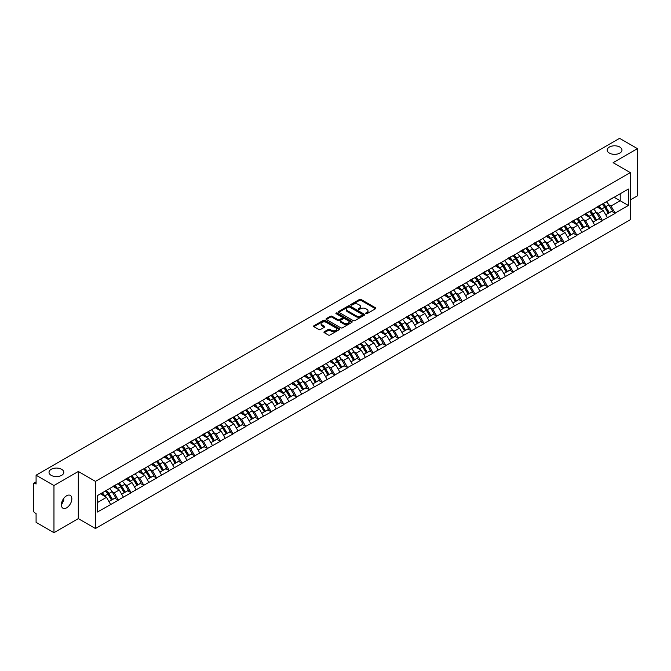 <?xml version="1.0" encoding="UTF-8"?>
<svg xmlns="http://www.w3.org/2000/svg" width="671" height="671" viewBox="0 0 671 671"><rect width="100%" height="100%" fill="white"/><g stroke="black" fill="none" stroke-linecap="round" stroke-linejoin="round"><path stroke-width="1.01" d="M61.64 469.314A7.389 4.269 0 0 0 53.588 468.383A7.389 4.269 0 0 0 49.025 472.325A7.389 4.269 0 0 0 51.189 475.345A7.389 4.269 0 0 0 59.241 476.267A7.389 4.269 0 0 0 63.804 472.325A7.389 4.269 0 0 0 61.64 469.314M619.811 147.05A7.389 4.269 0 0 0 611.759 146.127A7.389 4.269 0 0 0 607.196 150.069A7.389 4.269 0 0 0 609.36 153.089A7.389 4.269 0 0 0 617.412 154.011A7.389 4.269 0 0 0 621.975 150.069A7.389 4.269 0 0 0 619.811 147.05M365.854 313.642A0.797 0.461 0 0 0 366.978 313.642L375.492 308.727A1.132 0.654 0 0 0 375.827 308.257A1.132 0.654 0 0 0 375.492 307.796L361.065 299.467A1.132 0.654 0 0 0 359.463 299.467L350.95 304.382A0.797 0.461 0 0 0 352.074 305.037L353.172 304.399A3.623 2.097 0 0 1 358.306 304.399L359.505 305.087A3.623 2.097 0 0 1 360.57 306.572A3.623 2.097 0 0 1 359.505 308.056L358.406 308.685A0.797 0.461 0 0 0 359.522 309.339L360.629 308.702A3.623 2.097 0 0 1 365.754 308.702L366.962 309.398A3.623 2.097 0 0 1 368.018 310.874A3.623 2.097 0 0 1 366.962 312.359L365.854 312.988A0.797 0.461 0 0 0 365.854 313.642L365.854 312.988M63.678 498.503L63.804 500.163L61.397 505.078M66.622 495.76A7.389 4.269 -60 0 1 70.312 495.391A7.389 4.269 -60 0 1 71.445 501.312A7.389 4.269 -60 0 1 66.622 507.83A7.389 4.269 -60 0 1 62.923 508.19A7.389 4.269 -60 0 1 61.791 502.269A7.389 4.269 -60 0 1 66.622 495.76M324.278 331.768A1.132 0.654 0 0 0 323.95 332.229A1.132 0.654 0 0 0 324.278 332.69L328.329 335.03A1.132 0.654 0 0 0 329.931 335.03L339.392 329.57A1.132 0.654 0 0 0 339.719 329.109A1.132 0.654 0 0 0 339.392 328.647L324.965 320.319A1.132 0.654 0 0 0 323.355 320.319L313.902 325.77A1.132 0.654 0 0 0 313.567 326.24A1.132 0.654 0 0 0 313.902 326.702L318.792 329.52A1.132 0.654 0 0 0 320.394 329.52L324.437 327.188A1.132 0.654 0 0 0 324.772 326.727A1.132 0.654 0 0 0 324.437 326.257L322.013 324.865A3.028 1.753 0 0 1 321.132 323.623A3.028 1.753 0 0 1 323.003 322.005A3.028 1.753 0 0 1 326.307 322.382L335.802 327.867A3.028 1.753 0 0 1 336.691 329.109A3.028 1.753 0 0 1 334.821 330.728A3.028 1.753 0 0 1 331.516 330.342L329.931 329.427A1.132 0.654 0 0 0 328.329 329.427L324.278 331.768L324.278 332.69M78.297 471.478L53.965 485.527L36.083 475.202L619.568 138.327L637.45 148.652L613.118 162.701L630.262 172.606L95.441 481.375L78.297 471.478L78.297 518.624L95.441 528.522L95.441 481.375M353.256 320.637A1.132 0.654 0 0 0 354.858 320.637L364.311 315.177A1.132 0.654 0 0 0 364.647 314.716A1.132 0.654 0 0 0 364.311 314.254L349.885 305.926A1.132 0.654 0 0 0 348.283 305.926L338.83 311.386A1.132 0.654 0 0 0 338.494 311.847A1.132 0.654 0 0 0 338.83 312.309L353.256 320.637M336.381 313.81A0.797 0.461 0 0 1 337.186 313.919L351.839 322.382L342.395 327.834A1.132 0.654 0 0 1 340.793 327.834L326.366 319.505L326.366 318.582A1.132 0.654 0 0 0 326.031 319.044A1.132 0.654 0 0 0 326.366 319.505M326.366 318.582L330.409 316.242A1.132 0.654 0 0 1 332.011 316.242L337.865 319.622A1.132 0.654 0 0 0 339.467 319.622L342.151 318.071A1.132 0.654 0 0 0 342.487 317.609A1.132 0.654 0 0 0 342.151 317.148L336.062 313.625A0.797 0.461 0 0 1 337.186 312.98L351.847 321.451A1.132 0.654 0 0 1 352.183 321.912A1.132 0.654 0 0 1 351.847 322.374L351.847 321.451M95.441 528.522L630.262 219.744L630.262 172.606M105.456 490.962A7.733 4.471 -120 0 1 108.106 494.057L111.713 500.012L114.858 498.201L118.348 500.214L114.263 492.858L111.998 491.549M118.348 500.214L97.32 512.065L97.32 495.659L628.383 189.054L628.383 205.46L615.114 213.118L611.038 206.047L608.773 204.747M602.231 204.152A7.733 4.471 -120 0 1 604.881 207.255L608.488 213.202L611.633 211.39L615.114 213.118M615.114 213.403L602.382 220.474L598.297 213.403L596.033 212.095M589.499 211.508A7.733 4.471 -120 0 1 592.141 214.603L595.747 220.558L598.893 218.746L602.382 220.474M602.382 220.759L589.641 227.83L585.557 220.759L583.3 219.451M576.758 218.863A7.733 4.471 -120 0 1 579.409 221.958L583.015 227.914L586.152 226.102L589.641 227.83M589.641 228.115L576.909 235.185L572.824 228.115L570.56 226.806M564.017 226.219A7.733 4.471 -120 0 1 566.668 229.314L570.275 235.269L573.42 233.449L576.909 235.185M576.909 235.462L564.168 242.533L560.084 235.462L557.819 234.162M551.285 233.575A7.733 4.471 -120 0 1 553.927 236.67L557.534 242.625L560.679 240.805L564.168 242.533M564.168 242.818L551.428 249.889L547.343 242.818L545.087 241.518M538.545 240.923A7.733 4.471 -120 0 1 541.195 244.026L544.802 249.973L547.939 248.161L551.428 249.889M551.428 250.174L538.696 257.245L534.611 250.174L532.346 248.866M525.804 248.278A7.733 4.471 -120 0 1 528.454 251.373L532.061 257.329L535.206 255.517L538.696 257.245M538.696 257.53L525.955 264.6L521.87 257.53L519.606 256.221M513.072 255.634A7.733 4.471 -120 0 1 515.714 258.729L519.32 264.684L522.466 262.873L525.955 264.6M525.955 264.886L513.214 271.956L509.13 264.886L506.873 263.577M500.331 262.99A7.733 4.471 -120 0 1 502.982 266.085L506.588 272.04L509.725 270.22L513.214 271.956M513.214 272.233L500.482 279.304L496.397 272.233L494.133 270.933M487.591 270.338A7.733 4.471 -120 0 1 490.241 273.441L493.848 279.388L496.993 277.576L500.482 279.304M500.482 279.589L487.742 286.66L483.657 279.589L481.392 278.28M474.858 277.693A7.733 4.471 -120 0 1 477.5 280.788L481.107 286.743L484.252 284.932L487.742 286.66M487.742 286.945L475.001 294.015L470.916 286.945L468.66 285.636M462.118 285.049A7.733 4.471 -120 0 1 464.768 288.144L468.375 294.099L471.512 292.288L475.001 294.015M475.001 294.301L462.269 301.371L458.184 294.301L455.919 292.992M449.377 292.405A7.733 4.471 -120 0 1 452.028 295.5L455.634 301.455L458.779 299.635L462.269 301.371M462.269 301.656L449.528 308.727L445.443 301.656L443.187 300.348M436.645 299.761A7.733 4.471 -120 0 1 439.287 302.856L442.894 308.811L446.039 306.991L449.528 308.727M449.528 309.004L436.787 316.075L432.711 309.004L430.447 307.704M423.904 307.108A7.733 4.471 -120 0 1 426.555 310.212L430.161 316.158L433.298 314.347L436.787 316.075M436.787 316.36L424.055 323.43L419.971 316.36L417.706 315.051M411.164 314.464A7.733 4.471 -120 0 1 413.814 317.559L417.421 323.514L420.566 321.703L424.055 323.43M424.055 323.716L411.315 330.786L407.23 323.716L404.974 322.407M398.431 321.82A7.733 4.471 -120 0 1 401.073 324.915L404.68 330.87L407.825 329.058L411.315 330.786M411.315 331.071L398.574 338.142L394.498 331.071L392.233 329.763M385.691 329.176A7.733 4.471 -120 0 1 388.341 332.271L391.948 338.226L395.085 336.406L398.574 338.142M398.574 338.419L385.842 345.498L381.757 338.419L379.492 337.119M372.95 336.532A7.733 4.471 -120 0 1 375.601 339.627L379.207 345.582L382.353 343.762L385.842 345.498M385.842 345.775L373.101 352.845L369.016 345.775L366.76 344.475M360.218 343.879A7.733 4.471 -120 0 1 362.86 346.982L366.467 352.929L369.612 351.118L373.101 352.845M373.101 353.131L360.361 360.201L356.284 353.131L354.02 351.822M347.477 351.235A7.733 4.471 -120 0 1 350.128 354.33L353.734 360.285L356.871 358.473L360.361 360.201M360.361 360.486L347.628 367.557L343.544 360.486L341.279 359.178M334.737 358.591A7.733 4.471 -120 0 1 337.387 361.686L340.994 367.641L344.139 365.829L347.628 367.557M347.628 367.842L334.888 374.913L330.803 367.842L328.547 366.534M322.005 365.947A7.733 4.471 -120 0 1 324.647 369.042L328.253 374.997L331.399 373.177L334.888 374.913M334.888 375.19L322.147 382.26L318.071 375.19L315.806 373.89M309.264 373.302A7.733 4.471 -120 0 1 311.914 376.397L315.521 382.353L318.666 380.532L322.147 382.26M322.147 382.545L309.415 389.616L305.33 382.545L303.066 381.245M296.523 380.65A7.733 4.471 -120 0 1 299.174 383.753L302.78 389.7L305.926 387.888L309.415 389.616M309.415 389.901L296.674 396.972L292.59 389.901L290.333 388.593M283.791 388.006A7.733 4.471 -120 0 1 286.433 391.101L290.04 397.056L293.185 395.244L296.674 396.972M296.674 397.257L283.934 404.328L279.857 397.257L277.593 395.949M271.05 395.362A7.733 4.471 -120 0 1 273.701 398.457L277.308 404.412L280.453 402.6L283.934 404.328M283.934 404.613L271.201 411.684L267.117 404.613L264.852 403.305M258.31 402.717A7.733 4.471 -120 0 1 260.96 405.812L264.567 411.768L267.712 409.947L271.201 411.684M271.201 411.96L258.461 419.031L254.376 411.96L252.12 410.66M245.578 410.065A7.733 4.471 -120 0 1 248.228 413.168L251.826 419.115L254.972 417.303L258.461 419.031M258.461 419.316L245.72 426.387L241.644 419.316L239.379 418.008M232.837 417.421A7.733 4.471 -120 0 1 235.487 420.516L239.094 426.471L242.239 424.659L245.72 426.387M245.72 426.672L232.988 433.743L228.903 426.672L226.639 425.364M220.096 424.777A7.733 4.471 -120 0 1 222.747 427.872L226.353 433.827L229.499 432.015L232.988 433.743M232.988 434.028L220.247 441.099L216.163 434.028L213.906 432.72M207.364 432.132A7.733 4.471 -120 0 1 210.015 435.227L213.613 441.183L216.758 439.362L220.247 441.099M220.247 441.384L207.507 448.454L203.43 441.384L201.166 440.075M194.624 439.488A7.733 4.471 -120 0 1 197.274 442.583L200.881 448.538L204.026 446.718L207.507 448.454M207.507 448.731L194.775 455.802L190.69 448.731L188.425 447.431M181.883 446.836A7.733 4.471 -120 0 1 184.533 449.939L188.14 455.886L191.285 454.074L194.775 455.802M194.775 456.087L182.034 463.158L177.949 456.087L175.693 454.779M169.151 454.192A7.733 4.471 -120 0 1 171.801 457.287L175.399 463.242L178.545 461.43L182.034 463.158M182.034 463.443L169.293 470.514L165.217 463.443L162.952 462.134M156.41 461.547A7.733 4.471 -120 0 1 159.061 464.642L162.667 470.597L165.812 468.786L169.293 470.514M169.293 470.799L156.561 477.869L152.476 470.799L150.212 469.49M143.669 468.903A7.733 4.471 -120 0 1 146.32 471.998L149.927 477.953L153.072 476.133L156.561 477.869M156.561 478.146L143.82 485.225L139.736 478.146L137.48 476.846M130.937 476.259A7.733 4.471 -120 0 1 133.588 479.354L137.186 485.309L140.331 483.489L143.82 485.225M143.82 485.502L131.08 492.573L127.004 485.502L124.739 484.202M118.197 483.606A7.733 4.471 -120 0 1 120.847 486.71L124.454 492.657L127.599 490.845L131.08 492.573M131.08 492.858L118.348 499.929M114.02 485.737L118.348 483.523M114.263 492.858L119.245 489.981L112.954 486.349M123.33 497.052L119.245 489.981M126.752 478.389L131.08 476.167M127.004 485.502L131.986 482.625L125.695 479.002M136.062 489.696L131.986 482.625M139.493 471.034L143.82 468.819M139.736 478.146L144.718 475.278L138.436 471.646M148.803 482.348L144.718 475.278M152.233 463.678L156.561 461.463M152.476 470.799L157.459 467.922L151.168 464.29M161.543 474.993L157.459 467.922M164.965 456.322L169.293 454.108M165.217 463.443L170.199 460.566L163.909 456.934M174.275 467.637L170.199 460.566M177.706 448.966L182.034 446.752M177.949 456.087L182.931 453.21L176.649 449.578M187.016 460.281L182.931 453.21M190.447 441.619L194.775 439.396M190.69 448.731L195.672 445.854L189.381 442.231M199.757 452.933L195.672 445.854M203.179 434.263L207.507 432.049M203.43 441.384L208.404 438.507L202.122 434.875M212.489 445.578L208.404 438.507M215.919 426.907L220.247 424.693M216.163 434.028L221.145 431.151L214.863 427.519M225.23 438.222L221.145 431.151M228.66 419.551L232.988 417.337M228.903 426.672L233.885 423.795L227.595 420.163M237.97 430.866L233.885 423.795M241.392 412.195L245.72 409.981M241.644 419.316L246.618 416.439L240.335 412.816M250.702 423.51L246.618 416.439M254.133 404.848L258.461 402.634M254.376 411.96L259.358 409.092L253.076 405.46M263.443 416.163L259.358 409.092M266.873 397.492L271.201 395.278M267.117 404.613L272.099 401.736L265.808 398.104M276.184 408.807L272.099 401.736M279.606 390.136L283.934 387.922M279.857 397.257L284.831 394.38L278.549 390.748M288.916 401.451L284.831 394.38M292.346 382.78L296.674 380.566M292.59 389.901L297.572 387.024L291.281 383.393M301.656 394.095L297.572 387.024M305.087 375.433L309.415 373.21M305.33 382.545L310.312 379.669L304.022 376.045M314.397 386.739L310.312 379.669M317.819 368.077L322.147 365.863M318.071 375.19L323.045 372.321L316.762 368.689M327.129 379.392L323.045 372.321M330.56 360.721L334.888 358.507M330.803 367.842L335.785 364.965L329.495 361.334M339.87 372.036L335.785 364.965M343.3 353.365L347.628 351.151M343.544 360.486L348.526 357.609L342.235 353.978M352.602 364.68L348.526 357.609M356.033 346.01L360.361 343.795M356.284 353.131L361.258 350.254L354.976 346.622M365.343 357.324L361.258 350.254M368.773 338.662L373.101 336.439M369.016 345.775L373.999 342.898L367.708 339.274M378.083 349.968L373.999 342.898M381.514 331.306L385.842 329.092M381.757 338.419L386.739 335.55L380.449 331.919M390.816 342.621L386.739 335.55M394.246 323.95L398.574 321.736M394.498 331.071L399.471 328.194L393.189 324.563M403.556 335.265L399.471 328.194M406.987 316.595L411.315 314.38M407.23 323.716L412.212 320.839L405.921 317.207M416.297 327.909L412.212 320.839M419.727 309.239L424.055 307.024M419.971 316.36L424.953 313.483L418.662 309.851M429.029 320.553L424.953 313.483M432.459 301.891L436.787 299.669M432.711 309.004L437.685 306.127L431.403 302.504M441.77 313.206L437.685 306.127M445.2 294.535L449.528 292.321M445.443 301.656L450.426 298.78L444.135 295.148M454.51 305.85L450.426 298.78M457.941 287.18L462.269 284.965M458.184 294.301L463.166 291.424L456.876 287.792M467.242 298.494L463.166 291.424M470.673 279.824L475.001 277.609M470.916 286.945L475.898 284.068L469.616 280.436M479.983 291.139L475.898 284.068M483.414 272.468L487.742 270.254M483.657 279.589L488.639 276.712L482.348 273.089M492.724 283.783L488.639 276.712M496.154 265.12L500.482 262.898M496.397 272.233L501.38 269.365L495.089 265.733M505.456 276.435L501.38 269.365M508.886 257.765L513.214 255.55M509.13 264.886L514.112 262.009L507.83 258.377M518.197 269.079L514.112 262.009M521.627 250.409L525.955 248.195M521.87 257.53L526.852 254.653L520.562 251.021M530.937 261.724L526.852 254.653M534.368 243.053L538.696 240.839M534.611 250.174L539.593 247.297L533.302 243.665M543.669 254.368L539.593 247.297M547.1 235.706L551.428 233.483M547.343 242.818L552.325 239.941L546.043 236.318M556.41 247.012L552.325 239.941M559.84 228.35L564.168 226.135M560.084 235.462L565.066 232.594L558.775 228.962M569.151 239.664L565.066 232.594M572.581 220.994L576.909 218.78M572.824 228.115L577.806 225.238L571.516 221.606M581.883 232.309L577.806 225.238M585.313 213.638L589.641 211.424M585.557 220.759L590.539 217.882L584.256 214.25M594.623 224.953L590.539 217.882M598.054 206.282L602.382 204.068M598.297 213.403L603.279 210.526L596.989 206.894M607.364 217.597L603.279 210.526M610.795 198.935L615.114 196.712M611.038 206.047L620.222 200.746L620.222 193.768L628.383 189.054M614.183 197.257L628.383 205.46M630.262 199.941L637.45 195.798L637.45 148.652M53.965 485.527L53.965 532.673L36.083 522.348L36.083 513.533L34.775 512.778A1.736 0.998 -120 0 1 33.55 510.656L33.55 483.976A1.736 0.998 -120 0 1 33.911 483.179A1.736 0.998 -120 0 1 34.775 483.263L36.083 484.017L36.083 475.202M53.965 532.673L78.297 518.624M97.32 502.638L106.504 497.337L100.465 493.848M110.589 504.407L106.504 497.337M366.173 313.751L366.962 313.298A3.623 2.097 0 0 0 368.018 311.814L368.018 310.874M360.57 306.572L360.57 307.511A3.623 2.097 0 0 1 359.505 308.995L358.717 309.448M375.483 308.735L361.065 300.415A1.132 0.654 0 0 0 359.463 300.415L351.269 305.146M364.303 315.185L349.885 306.865A1.132 0.654 0 0 0 348.283 306.865L338.838 312.317M362.306 315.043A0.797 0.461 0 0 0 362.306 314.389L349.65 307.083A0.797 0.461 0 0 0 348.526 307.083L347.36 307.754A3.623 2.097 0 0 0 346.303 309.23A3.623 2.097 0 0 0 347.36 310.715L356.016 315.714A3.623 2.097 0 0 0 361.149 315.714L362.306 315.043L362.306 315.982A0.797 0.461 0 0 0 362.541 315.655L362.541 314.716M346.303 309.23L346.303 310.178A3.623 2.097 0 0 0 347.36 311.654L347.36 310.715M362.306 315.982L361.149 316.653A3.623 2.097 0 0 1 356.016 316.653L347.36 311.654M326.383 319.513L330.409 317.182L330.409 316.242M342.487 317.609L342.487 318.549A1.132 0.654 0 0 1 342.151 319.01L339.467 320.562A1.132 0.654 0 0 1 337.865 320.562L332.011 317.182A1.132 0.654 0 0 0 330.409 317.182M343.938 323.128A3.028 1.753 0 0 0 347.243 323.506A3.028 1.753 0 0 0 349.113 321.887A3.028 1.753 0 0 0 348.224 320.654L344.877 318.717A1.132 0.654 0 0 0 343.275 318.717L340.591 320.268A1.132 0.654 0 0 0 340.256 320.73A1.132 0.654 0 0 0 340.591 321.191L343.938 323.128L343.938 324.068A3.028 1.753 0 0 0 347.243 324.445A3.028 1.753 0 0 0 349.113 322.826L349.113 321.887M340.256 320.73L340.256 321.677A1.132 0.654 0 0 0 340.591 322.139L340.591 321.191M343.938 324.068L340.591 322.139M336.691 329.109L336.691 330.048A3.028 1.753 0 0 1 334.821 331.667A3.028 1.753 0 0 1 331.516 331.289L329.931 330.375A1.132 0.654 0 0 0 328.329 330.375L324.294 332.699M321.132 323.623L321.132 324.563A3.028 1.753 0 0 0 322.013 325.804L322.013 324.865M324.437 326.257L324.437 327.188L322.013 325.804M339.375 329.578L324.965 321.258A1.132 0.654 0 0 0 323.355 321.258L313.919 326.71L313.902 325.77M606.374 201.761A9.469 5.469 60 0 1 608.857 204.881L605.712 206.693A9.469 5.469 -120 0 0 603.237 203.573M605.712 206.693L609.318 212.648L612.464 210.837L608.857 204.881M608.488 213.202L609.318 212.648M611.633 211.39L612.464 210.837M597.819 206.416A7.733 4.471 60 0 1 599.958 208.606M599.027 206.005A9.469 5.469 60 0 1 601.51 209.126L601.862 209.713M605.737 214.787L608.262 213.261L604.655 207.314A9.469 5.469 -120 0 0 602.172 204.194M608.262 213.261L605.712 214.737M593.642 209.117A9.469 5.469 60 0 1 596.125 212.237L592.979 214.049A9.469 5.469 -120 0 0 590.497 210.929M592.979 214.049L596.586 220.004L599.723 218.192L596.125 212.237M595.747 220.558L596.586 220.004M598.893 218.746L599.723 218.192M585.078 213.772A7.733 4.471 60 0 1 587.217 215.961M586.295 213.361A9.469 5.469 60 0 1 588.769 216.481L589.13 217.069M593.005 222.143L595.521 220.616L591.914 214.661A9.469 5.469 -120 0 0 589.432 211.541M595.521 220.616L592.971 222.093M580.901 216.473A9.469 5.469 60 0 1 583.384 219.593L580.239 221.405A9.469 5.469 -120 0 0 577.756 218.285M580.239 221.405L583.845 227.36L586.991 225.54L583.384 219.593M583.015 227.914L583.845 227.36M586.152 226.102L586.991 225.54M572.346 221.128A7.733 4.471 60 0 1 574.477 223.317M573.554 220.709A9.469 5.469 60 0 1 576.037 223.837L576.389 224.424M580.264 229.499L582.78 227.972L579.182 222.017A9.469 5.469 -120 0 0 576.699 218.897M582.78 227.972L580.23 229.448M568.161 223.82A9.469 5.469 60 0 1 570.644 226.941L567.498 228.761A9.469 5.469 -120 0 0 565.024 225.641M567.498 228.761L571.105 234.716L574.25 232.896L570.644 226.941M570.275 235.269L571.105 234.716M573.42 233.449L574.25 232.896M559.606 228.484A7.733 4.471 60 0 1 561.744 230.673M560.813 228.065A9.469 5.469 60 0 1 563.296 231.185L563.648 231.772M567.523 236.855L570.048 235.328L566.441 229.373A9.469 5.469 -120 0 0 563.959 226.253M570.048 235.328L567.498 236.796M555.429 231.176A9.469 5.469 60 0 1 557.911 234.296L554.766 236.117A9.469 5.469 -120 0 0 552.283 232.996M554.766 236.117L558.373 242.063L561.51 240.252L557.911 234.296M557.534 242.625L558.373 242.063M560.679 240.805L561.51 240.252M546.865 235.84A7.733 4.471 60 0 1 549.004 238.029M548.081 235.42A9.469 5.469 60 0 1 550.555 238.54L550.916 239.128M554.791 244.21L557.307 242.684L553.701 236.729A9.469 5.469 -120 0 0 551.218 233.609M557.307 242.684L554.758 244.152M542.688 238.532A9.469 5.469 60 0 1 545.171 241.652L542.025 243.464A9.469 5.469 -120 0 0 539.543 240.344M542.025 243.464L545.632 249.419L548.777 247.607L545.171 241.652M544.802 249.973L545.632 249.419M547.939 248.161L548.777 247.607M534.133 243.187A7.733 4.471 60 0 1 536.263 245.376M535.341 242.776A9.469 5.469 60 0 1 537.823 245.896L538.176 246.483M542.051 251.558L544.567 250.031L540.969 244.085A9.469 5.469 -120 0 0 538.486 240.956M544.567 250.031L542.017 251.508M529.947 245.888A9.469 5.469 60 0 1 532.43 249.008L529.285 250.82A9.469 5.469 -120 0 0 526.81 247.7M529.285 250.82L532.891 256.775L536.037 254.963L532.43 249.008M532.061 257.329L532.891 256.775M535.206 255.517L536.037 254.963M521.392 250.543A7.733 4.471 60 0 1 523.531 252.732M522.6 250.132A9.469 5.469 60 0 1 525.083 253.252L525.435 253.839M529.31 258.914L531.835 257.387L528.228 251.432A9.469 5.469 -120 0 0 525.745 248.312M531.835 257.387L529.285 258.863M517.215 253.244A9.469 5.469 60 0 1 519.698 256.364L516.553 258.176A9.469 5.469 -120 0 0 514.07 255.055M516.553 258.176L520.159 264.131L523.296 262.311L519.698 256.364M519.32 264.684L520.159 264.131M522.466 262.873L523.296 262.311M508.652 257.899A7.733 4.471 60 0 1 510.79 260.088M509.868 257.479A9.469 5.469 60 0 1 512.342 260.6L512.703 261.187M516.578 266.27L519.094 264.743L515.487 258.788A9.469 5.469 -120 0 0 513.005 255.668M519.094 264.743L516.544 266.211M504.475 260.591A9.469 5.469 60 0 1 506.957 263.711L503.812 265.531A9.469 5.469 -120 0 0 501.329 262.411M503.812 265.531L507.419 271.487L510.564 269.667L506.957 263.711M506.588 272.04L507.419 271.487M509.725 270.22L510.564 269.667M495.919 265.255A7.733 4.471 60 0 1 498.05 267.444M497.127 264.835A9.469 5.469 60 0 1 499.61 267.955L499.962 268.543M503.837 273.625L506.353 272.099L502.755 266.144A9.469 5.469 -120 0 0 500.272 263.024M506.353 272.099L503.804 273.567M491.734 267.947A9.469 5.469 60 0 1 494.217 271.067L491.071 272.887A9.469 5.469 -120 0 0 488.597 269.767M491.071 272.887L494.678 278.834L497.823 277.022L494.217 271.067M493.848 279.388L494.678 278.834M496.993 277.576L497.823 277.022M483.179 272.602A7.733 4.471 60 0 1 485.318 274.791M484.387 272.191A9.469 5.469 60 0 1 486.869 275.311L487.23 275.898M491.097 280.981L493.621 279.446L490.015 273.5A9.469 5.469 -120 0 0 487.532 270.379M493.621 279.446L491.071 280.923M479.002 275.303A9.469 5.469 60 0 1 481.484 278.423L478.339 280.235A9.469 5.469 -120 0 0 475.856 277.115M478.339 280.235L481.946 286.19L485.091 284.378L481.484 278.423M481.107 286.743L481.946 286.19M484.252 284.932L485.091 284.378M470.446 279.958A7.733 4.471 60 0 1 472.577 282.147M471.654 279.547A9.469 5.469 60 0 1 474.129 282.667L474.489 283.254M478.364 288.329L480.881 286.802L477.274 280.847A9.469 5.469 -120 0 0 474.791 277.727M480.881 286.802L478.331 288.278M466.261 282.659A9.469 5.469 60 0 1 468.744 285.779L465.599 287.591A9.469 5.469 -120 0 0 463.116 284.47M465.599 287.591L469.205 293.546L472.35 291.734L468.744 285.779M468.375 294.099L469.205 293.546M471.512 292.288L472.35 291.734M457.706 287.314A7.733 4.471 60 0 1 459.836 289.503M458.914 286.903A9.469 5.469 60 0 1 461.396 290.023L461.749 290.61M465.624 295.685L468.14 294.158L464.542 288.203A9.469 5.469 -120 0 0 462.059 285.083M468.14 294.158L465.59 295.634M453.521 290.015A9.469 5.469 60 0 1 456.003 293.135L452.858 294.946A9.469 5.469 -120 0 0 450.384 291.826M452.858 294.946L456.465 300.902L459.61 299.081L456.003 293.135M455.634 301.455L456.465 300.902M458.779 299.635L459.61 299.081M444.965 294.67A7.733 4.471 60 0 1 447.104 296.859M446.173 294.25A9.469 5.469 60 0 1 448.656 297.37L449.016 297.958M452.883 303.04L455.408 301.514L451.801 295.559A9.469 5.469 -120 0 0 449.318 292.439M455.408 301.514L452.858 302.982M440.788 297.362A9.469 5.469 60 0 1 443.271 300.482L440.126 302.302A9.469 5.469 -120 0 0 437.643 299.182M440.126 302.302L443.732 308.257L446.878 306.437L443.271 300.482M442.894 308.811L443.732 308.257M446.039 306.991L446.878 306.437M432.233 302.025A7.733 4.471 60 0 1 434.363 304.215M433.441 301.606A9.469 5.469 60 0 1 435.915 304.726L436.276 305.313M440.151 310.396L442.667 308.87L439.06 302.915A9.469 5.469 -120 0 0 436.578 299.794M442.667 308.87L440.117 310.337M428.048 304.718A9.469 5.469 60 0 1 430.53 307.838L427.385 309.658A9.469 5.469 -120 0 0 424.902 306.538M427.385 309.658L430.992 315.605L434.137 313.793L430.53 307.838M430.161 316.158L430.992 315.605M433.298 314.347L434.137 313.793M419.492 309.373A7.733 4.471 60 0 1 421.623 311.562M420.7 308.962A9.469 5.469 60 0 1 423.183 312.082L423.535 312.669M427.41 317.752L429.935 316.217L426.328 310.27A9.469 5.469 -120 0 0 423.846 307.15M429.935 316.217L427.377 317.693M415.307 312.074A9.469 5.469 60 0 1 417.79 315.194L414.653 317.006A9.469 5.469 -120 0 0 412.17 313.885M414.653 317.006L418.251 322.961L421.396 321.149L417.79 315.194M417.421 323.514L418.251 322.961M420.566 321.703L421.396 321.149M406.752 316.729A7.733 4.471 60 0 1 408.891 318.918M407.96 316.318A9.469 5.469 60 0 1 410.442 319.438L410.803 320.025M414.67 325.1L417.194 323.573L413.588 317.618A9.469 5.469 -120 0 0 411.105 314.498M417.194 323.573L414.644 325.049M402.575 319.43A9.469 5.469 60 0 1 405.058 322.55L401.912 324.361A9.469 5.469 -120 0 0 399.43 321.241M401.912 324.361L405.519 330.317L408.664 328.505L405.058 322.55M404.68 330.87L405.519 330.317M407.825 329.058L408.664 328.505M394.02 324.085A7.733 4.471 60 0 1 396.15 326.274M395.227 323.674A9.469 5.469 60 0 1 397.71 326.794L398.062 327.381M401.937 332.455L404.454 330.929L400.847 324.974A9.469 5.469 -120 0 0 398.364 321.854M404.454 330.929L401.904 332.405M389.834 326.777A9.469 5.469 60 0 1 392.317 329.906L389.172 331.717A9.469 5.469 -120 0 0 386.689 328.597M389.172 331.717L392.778 337.672L395.924 335.852L392.317 329.906M391.948 338.226L392.778 337.672M395.085 336.406L395.924 335.852M381.279 331.44A7.733 4.471 60 0 1 383.409 333.63M382.487 331.021A9.469 5.469 60 0 1 384.969 334.141L385.322 334.728M389.197 339.811L391.721 338.285L388.115 332.33A9.469 5.469 -120 0 0 385.632 329.209M391.721 338.285L389.163 339.752M377.094 334.133A9.469 5.469 60 0 1 379.576 337.253L376.439 339.073A9.469 5.469 -120 0 0 373.957 335.953M376.439 339.073L380.038 345.028L383.183 343.208L379.576 337.253M379.207 345.582L380.038 345.028M382.353 343.762L383.183 343.208M368.538 338.796A7.733 4.471 60 0 1 370.677 340.985M369.746 338.377A9.469 5.469 60 0 1 372.229 341.497L372.59 342.084M376.456 347.167L378.981 345.64L375.374 339.685A9.469 5.469 -120 0 0 372.891 336.565M378.981 345.64L376.431 347.108M364.361 341.489A9.469 5.469 60 0 1 366.844 344.609L363.699 346.421A9.469 5.469 -120 0 0 361.216 343.3M363.699 346.421L367.305 352.376L370.451 350.564L366.844 344.609M366.467 352.929L367.305 352.376M369.612 351.118L370.451 350.564M355.806 346.144A7.733 4.471 60 0 1 357.937 348.333M357.014 345.733A9.469 5.469 60 0 1 359.497 348.853L359.849 349.44M363.724 354.514L366.24 352.988L362.634 347.041A9.469 5.469 -120 0 0 360.151 343.921M366.24 352.988L363.69 354.464M351.621 348.845A9.469 5.469 60 0 1 354.103 351.965L350.958 353.776A9.469 5.469 -120 0 0 348.475 350.656M350.958 353.776L354.565 359.731L357.71 357.92L354.103 351.965M353.734 360.285L354.565 359.731M356.871 358.473L357.71 357.92M343.066 353.5A7.733 4.471 60 0 1 345.196 355.689M344.273 353.089A9.469 5.469 60 0 1 346.756 356.209L347.108 356.796M350.983 361.87L353.508 360.344L349.901 354.389A9.469 5.469 -120 0 0 347.419 351.269M353.508 360.344L350.95 361.82M338.889 356.2A9.469 5.469 60 0 1 341.363 359.32L338.226 361.132A9.469 5.469 -120 0 0 335.743 358.012M338.226 361.132L341.824 367.087L344.969 365.267L341.363 359.32M340.994 367.641L341.824 367.087M344.139 365.829L344.969 365.267M330.325 360.855A7.733 4.471 60 0 1 332.464 363.045M331.533 360.436A9.469 5.469 60 0 1 334.015 363.565L334.376 364.152M338.251 369.226L340.767 367.7L337.161 361.744A9.469 5.469 -120 0 0 334.678 358.624M340.767 367.7L338.218 369.176M326.148 363.548A9.469 5.469 60 0 1 328.631 366.668L325.485 368.488A9.469 5.469 -120 0 0 323.003 365.368M325.485 368.488L329.092 374.443L332.237 372.623L328.631 366.668M328.253 374.997L329.092 374.443M331.399 373.177L332.237 372.623M317.593 368.211A7.733 4.471 60 0 1 319.723 370.4M318.8 367.792A9.469 5.469 60 0 1 321.283 370.912L321.635 371.499M325.51 376.582L328.027 375.055L324.42 369.1A9.469 5.469 -120 0 0 321.937 365.98M328.027 375.055L325.477 376.523M313.407 370.904A9.469 5.469 60 0 1 315.89 374.024L312.745 375.844A9.469 5.469 -120 0 0 310.262 372.724M312.745 375.844L316.351 381.791L319.497 379.979L315.89 374.024M315.521 382.353L316.351 381.791M318.666 380.532L319.497 379.979M304.852 375.567A7.733 4.471 60 0 1 306.983 377.756M306.06 375.148A9.469 5.469 60 0 1 308.543 378.268L308.895 378.855M312.77 383.938L315.295 382.411L311.688 376.456A9.469 5.469 -120 0 0 309.205 373.336M315.295 382.411L312.736 383.879M300.675 378.259A9.469 5.469 60 0 1 303.149 381.38L300.012 383.191A9.469 5.469 -120 0 0 297.53 380.071M300.012 383.191L303.611 389.146L306.756 387.335L303.149 381.38M302.78 389.7L303.611 389.146M305.926 387.888L306.756 387.335M292.111 382.915A7.733 4.471 60 0 1 294.25 385.104M293.319 382.504A9.469 5.469 60 0 1 295.802 385.624L296.163 386.211M300.038 391.285L302.554 389.759L298.947 383.812A9.469 5.469 -120 0 0 296.465 380.683M302.554 389.759L300.004 391.235M287.934 385.615A9.469 5.469 60 0 1 290.417 388.735L287.272 390.547A9.469 5.469 -120 0 0 284.789 387.427M287.272 390.547L290.879 396.502L294.024 394.691L290.417 388.735M290.04 397.056L290.879 396.502M293.185 395.244L294.024 394.691M279.379 390.27A7.733 4.471 60 0 1 281.51 392.46M280.587 389.859A9.469 5.469 60 0 1 283.07 392.98L283.422 393.567M287.297 398.641L289.813 397.115L286.207 391.159A9.469 5.469 -120 0 0 283.732 388.039M289.813 397.115L287.263 398.591M275.194 392.971A9.469 5.469 60 0 1 277.677 396.091L274.531 397.903A9.469 5.469 -120 0 0 272.049 394.783M274.531 397.903L278.138 403.858L281.283 402.038L277.677 396.091M277.308 404.412L278.138 403.858M280.453 402.6L281.283 402.038M266.639 397.626A7.733 4.471 60 0 1 268.769 399.815M267.846 397.207A9.469 5.469 60 0 1 270.329 400.327L270.681 400.914M274.556 405.997L277.081 404.47L273.474 398.515A9.469 5.469 -120 0 0 270.992 395.395M277.081 404.47L274.523 405.938M262.462 400.319A9.469 5.469 60 0 1 264.936 403.439L261.799 405.259A9.469 5.469 -120 0 0 259.316 402.139M261.799 405.259L265.406 411.214L268.543 409.394L264.936 403.439M264.567 411.768L265.406 411.214M267.712 409.947L268.543 409.394M253.898 404.982A7.733 4.471 60 0 1 256.037 407.171M255.106 404.563A9.469 5.469 60 0 1 257.589 407.683L257.949 408.27M261.824 413.353L264.34 411.826L260.734 405.871A9.469 5.469 -120 0 0 258.251 402.751M264.34 411.826L261.791 413.294M249.721 407.674A9.469 5.469 60 0 1 252.204 410.795L249.058 412.615A9.469 5.469 -120 0 0 246.576 409.495M249.058 412.615L252.665 418.561L255.81 416.75L252.204 410.795M251.826 419.115L252.665 418.561M254.972 417.303L255.81 416.75M241.166 412.329A7.733 4.471 60 0 1 243.296 414.519M242.374 411.919A9.469 5.469 60 0 1 244.856 415.039L245.209 415.626M249.084 420.709L251.6 419.174L247.993 413.227A9.469 5.469 -120 0 0 245.519 410.107M251.6 419.174L249.05 420.65M236.98 415.03A9.469 5.469 60 0 1 239.463 418.15L236.318 419.962A9.469 5.469 -120 0 0 233.835 416.842M236.318 419.962L239.924 425.917L243.07 424.106L239.463 418.15M239.094 426.471L239.924 425.917M242.239 424.659L243.07 424.106M228.425 419.685A7.733 4.471 60 0 1 230.556 421.874M229.633 419.274A9.469 5.469 60 0 1 232.116 422.394L232.468 422.982M236.343 428.056L238.868 426.53L235.261 420.574A9.469 5.469 -120 0 0 232.778 417.454M238.868 426.53L236.309 428.006M224.248 422.386A9.469 5.469 60 0 1 226.723 425.506L223.586 427.318A9.469 5.469 -120 0 0 221.103 424.198M223.586 427.318L227.192 433.273L230.329 431.461L226.723 425.506M226.353 433.827L227.192 433.273M229.499 432.015L230.329 431.461M215.685 427.041A7.733 4.471 60 0 1 217.823 429.23M216.892 426.63A9.469 5.469 60 0 1 219.375 429.75L219.736 430.337M223.611 435.412L226.127 433.885L222.52 427.93A9.469 5.469 -120 0 0 220.038 424.81M226.127 433.885L223.577 435.362M211.508 429.742A9.469 5.469 60 0 1 213.99 432.862L210.845 434.674A9.469 5.469 -120 0 0 208.362 431.554M210.845 434.674L214.452 440.629L217.597 438.809L213.99 432.862M213.613 441.183L214.452 440.629M216.758 439.362L217.597 438.809M202.952 434.397A7.733 4.471 60 0 1 205.083 436.586M204.16 433.978A9.469 5.469 60 0 1 206.643 437.098L206.995 437.685M210.87 442.768L213.386 441.241L209.78 435.286A9.469 5.469 -120 0 0 207.305 432.166M213.386 441.241L210.837 442.709M198.767 437.089A9.469 5.469 60 0 1 201.25 440.21L198.104 442.03A9.469 5.469 -120 0 0 195.622 438.909M198.104 442.03L201.711 447.985L204.856 446.165L201.25 440.21M200.881 448.538L201.711 447.985M204.026 446.718L204.856 446.165M190.212 441.753A7.733 4.471 60 0 1 192.342 443.942M191.42 441.333A9.469 5.469 60 0 1 193.902 444.454L194.255 445.041M198.13 450.124L200.654 448.597L197.048 442.642A9.469 5.469 -120 0 0 194.565 439.522M200.654 448.597L198.104 450.065M186.035 444.445A9.469 5.469 60 0 1 188.509 447.565L185.372 449.385A9.469 5.469 -120 0 0 182.889 446.265M185.372 449.385L188.979 455.332L192.116 453.521L188.509 447.565M188.14 455.886L188.979 455.332M191.285 454.074L192.116 453.521M177.471 449.1A7.733 4.471 60 0 1 179.61 451.289M178.679 448.689A9.469 5.469 60 0 1 181.162 451.809L181.522 452.397M185.397 457.479L187.914 455.945L184.307 449.998A9.469 5.469 -120 0 0 181.824 446.878M187.914 455.945L185.364 457.421M173.294 451.801A9.469 5.469 60 0 1 175.777 454.921L172.632 456.733A9.469 5.469 -120 0 0 170.149 453.613M172.632 456.733L176.238 462.688L179.383 460.876L175.777 454.921M175.399 463.242L176.238 462.688M178.545 461.43L179.383 460.876M164.739 456.456A7.733 4.471 60 0 1 166.869 458.645M165.947 456.045A9.469 5.469 60 0 1 168.429 459.165L168.782 459.752M172.657 464.827L175.173 463.3L171.566 457.345A9.469 5.469 -120 0 0 169.092 454.225M175.173 463.3L172.623 464.777M160.554 459.157A9.469 5.469 60 0 1 163.036 462.277L159.891 464.089A9.469 5.469 -120 0 0 157.408 460.969M159.891 464.089L163.498 470.044L166.643 468.232L163.036 462.277M162.667 470.597L163.498 470.044M165.812 468.786L166.643 468.232M151.998 463.812A7.733 4.471 60 0 1 154.129 466.001M153.206 463.401A9.469 5.469 60 0 1 155.689 466.521L156.041 467.108M159.916 472.183L162.441 470.656L158.834 464.701A9.469 5.469 -120 0 0 156.351 461.581M162.441 470.656L159.891 472.132M147.821 466.504A9.469 5.469 60 0 1 150.296 469.633L147.159 471.445A9.469 5.469 -120 0 0 144.676 468.324M147.159 471.445L150.765 477.4L153.902 475.58L150.296 469.633M149.927 477.953L150.765 477.4M153.072 476.133L153.902 475.58M139.258 471.168A7.733 4.471 60 0 1 141.396 473.357M140.465 470.748A9.469 5.469 60 0 1 142.948 473.869L143.309 474.456M147.184 479.539L149.7 478.012L146.093 472.057A9.469 5.469 -120 0 0 143.611 468.937M149.7 478.012L147.15 479.48M135.081 473.86A9.469 5.469 60 0 1 137.563 476.98L134.418 478.8A9.469 5.469 -120 0 0 131.935 475.68M134.418 478.8L138.025 484.756L141.17 482.935L137.563 476.98M137.186 485.309L138.025 484.756M140.331 483.489L141.17 482.935M126.525 478.524A7.733 4.471 60 0 1 128.656 480.713M127.733 478.104A9.469 5.469 60 0 1 130.216 481.224L130.568 481.812M134.443 486.894L136.959 485.368L133.353 479.413A9.469 5.469 -120 0 0 130.879 476.293M136.959 485.368L134.41 486.836M122.34 481.216A9.469 5.469 60 0 1 124.823 484.336L121.677 486.148A9.469 5.469 -120 0 0 119.203 483.028M121.677 486.148L125.284 492.103L128.429 490.291L124.823 484.336M124.454 492.657L125.284 492.103M127.599 490.845L128.429 490.291M113.785 485.871A7.733 4.471 60 0 1 115.915 488.06M114.993 485.46A9.469 5.469 60 0 1 117.475 488.58L117.828 489.167M121.703 494.242L124.227 492.715L120.621 486.769A9.469 5.469 -120 0 0 118.138 483.648M124.227 492.715L121.677 494.192M109.608 488.572A9.469 5.469 60 0 1 112.091 491.692L108.945 493.504A9.469 5.469 -120 0 0 106.463 490.384M108.945 493.504L112.552 499.459L115.689 497.647L112.091 491.692M111.713 500.012L112.552 499.459M114.858 498.201L115.689 497.647M101.254 493.395A7.733 4.471 60 0 1 103.183 495.416M102.26 492.816A9.469 5.469 60 0 1 104.735 495.936L105.095 496.523M108.97 501.598L111.487 500.071L107.88 494.116A9.469 5.469 -120 0 0 105.397 490.996M111.487 500.071L108.937 501.547M36.083 482.508L34.775 483.263M366.962 313.298L366.962 312.359M358.406 309.339L358.406 308.685M359.505 308.995L359.505 308.056M350.95 305.037L350.95 304.382M359.463 300.415L359.463 299.467M361.065 300.415L361.065 299.467M375.492 308.727L375.492 307.796M338.83 312.309L338.83 311.386M348.283 306.865L348.283 305.926M349.885 306.865L349.885 305.926M364.311 315.177L364.311 314.254M356.016 316.653L356.016 315.714M361.149 316.653L361.149 315.714M332.011 317.182L332.011 316.242M337.865 320.562L337.865 319.622M339.467 320.562L339.467 319.622M342.151 319.01L342.151 318.071M337.186 313.919L337.186 312.98M328.329 330.375L328.329 329.427M329.931 330.375L329.931 329.427M331.516 331.289L331.516 330.342M323.355 321.258L323.355 320.319M324.965 321.258L324.965 320.319M339.392 329.57L339.392 328.647M604.655 207.314L601.51 209.126M591.914 214.661L588.769 216.481M579.182 222.017L576.037 223.837M566.441 229.373L563.296 231.185M553.701 236.729L550.555 238.54M540.969 244.085L537.823 245.896M528.228 251.432L525.083 253.252M515.487 258.788L512.342 260.6M502.755 266.144L499.61 267.955M490.015 273.5L486.869 275.311M477.274 280.847L474.129 282.667M464.542 288.203L461.396 290.023M451.801 295.559L448.656 297.37M439.06 302.915L435.915 304.726M426.328 310.27L423.183 312.082M413.588 317.618L410.442 319.438M400.847 324.974L397.71 326.794M388.115 332.33L384.969 334.141M375.374 339.685L372.229 341.497M362.634 347.041L359.497 348.853M349.901 354.389L346.756 356.209M337.161 361.744L334.015 363.565M324.42 369.1L321.283 370.912M311.688 376.456L308.543 378.268M298.947 383.812L295.802 385.624M286.207 391.159L283.07 392.98M273.474 398.515L270.329 400.327M260.734 405.871L257.589 407.683M247.993 413.227L244.856 415.039M235.261 420.574L232.116 422.394M222.52 427.93L219.375 429.75M209.78 435.286L206.643 437.098M197.048 442.642L193.902 444.454M184.307 449.998L181.162 451.809M171.566 457.345L168.429 459.165M158.834 464.701L155.689 466.521M146.093 472.057L142.948 473.869M133.353 479.413L130.216 481.224M120.621 486.769L117.475 488.58M107.88 494.116L104.735 495.936M36.083 481.921L33.911 483.179"/></g></svg>

